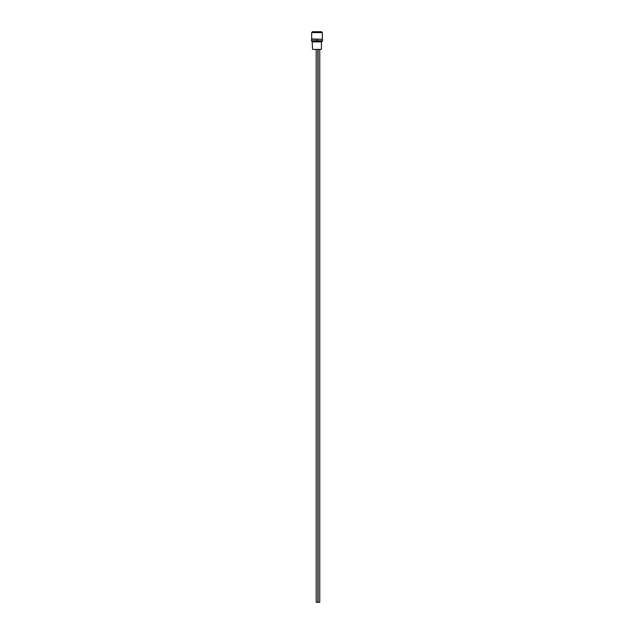 <?xml version="1.0" encoding="UTF-8"?>
<svg xmlns="http://www.w3.org/2000/svg" width="634" height="634" viewBox="0 0 634 634"><rect width="100%" height="100%" fill="white"/><g stroke="black" fill="none" stroke-linecap="round" stroke-linejoin="round"><path stroke-width="0.95" d="M317 31.7L312.546 31.7L311.659 32.588L322.341 32.588L321.454 31.7L317 31.7M322.532 39.26L311.659 38.983L311.468 40.956L311.999 41.099L322.532 40.956L322.532 39.26L322.484 40.734L317.048 40.734L317.048 39.26L316.952 40.734L311.516 40.734L311.516 39.26L316.952 39.26M316.168 49.397L316.168 602.3L317.832 602.3L317.832 49.397M318.109 49.397L318.109 602.3L319.766 602.3L319.766 49.397M321.81 41.876L312.19 41.876L312.578 49.397L321.422 49.397L321.422 41.876L322.199 41.487L311.999 41.155L312.19 41.876M317.048 39.26L322.484 39.26M322.341 38.983L322.341 32.588M311.659 38.983L311.659 32.588"/></g></svg>

